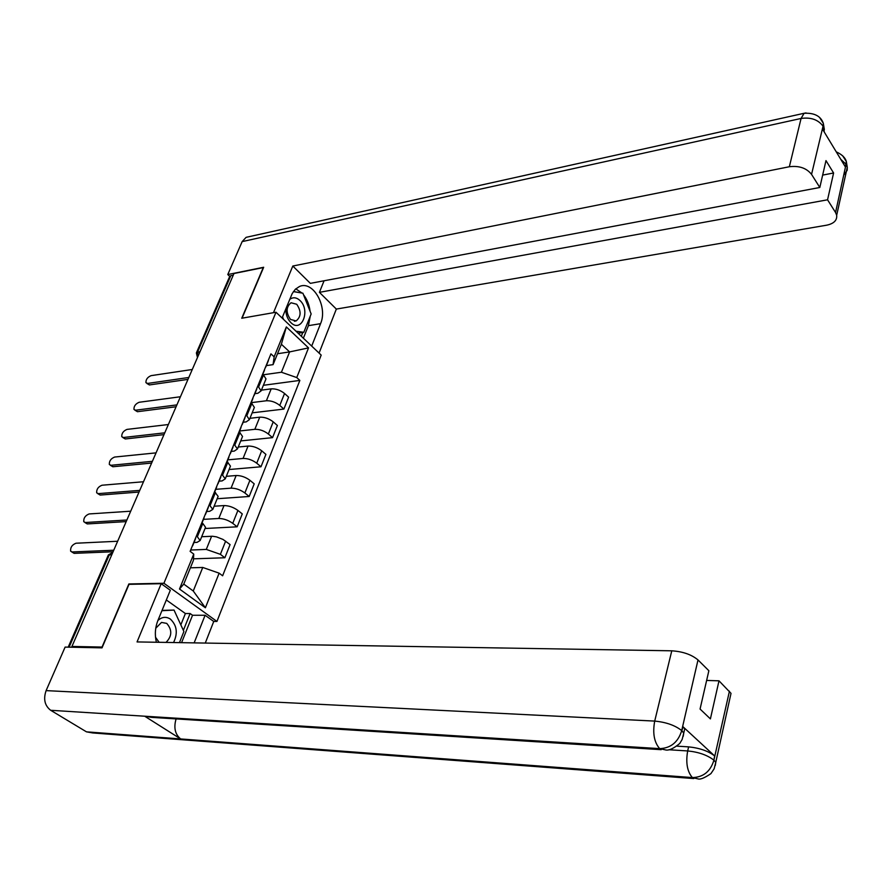 <?xml version="1.0" encoding="UTF-8"?>
<svg xmlns="http://www.w3.org/2000/svg" width="892" height="892" viewBox="0 0 892 892"><rect width="100%" height="100%" fill="white"/><g stroke="black" fill="none" stroke-linecap="round" stroke-linejoin="round"><path stroke-width="1.34" d="M213.679 621.423L216.946 621.434L321.187 355.094L275.996 312.245L163.927 583.257L128.861 583.959L102.056 647.057L71.94 646.444L233.983 273.51L263.263 267.578L241.743 318.243L275.996 312.245M196.541 352.518L229.59 276.676L230.827 275.661L197.6 352.005L197.868 356.633M233.258 275.171L230.827 275.661M73.211 647.269L71.94 646.444M190.899 550.029L206.297 549.416L220.38 554.333L224.873 557.756L230.091 544.588L223.011 539.437L216.511 536.872L212.463 536.248L201.692 536.728M205.16 528.22L205.539 527.284L202.796 523.448L197.355 536.75L200.131 540.541L197.02 542.369L193.977 542.503M197.355 536.75L196.407 536.025M193.475 558.838L224.873 557.756M202.796 523.448L201.848 522.712M203.443 519.367L218.796 518.475C223.602 518.553 228.252 520.17 232.745 523.336L237.149 526.815L242.278 513.904L237.908 510.414C233.436 507.225 228.809 505.619 224.015 505.574L214.113 506.221M209.196 504.749L212.831 509.377L209.687 511.328L206.654 511.517M205.049 528.499L237.149 526.815M217.726 497.368L218.127 496.387L214.537 491.715M215.741 489.318L231.05 488.158C235.834 488.158 240.439 489.764 244.865 492.964L249.191 496.487L254.209 483.843L249.916 480.297C245.523 477.075 240.94 475.481 236.157 475.514L226.3 476.339M221.729 474.131L225.275 478.848L222.108 480.911L219.086 481.156M217.169 498.728L249.191 496.487M230.036 467.14L230.459 466.126L226.958 461.354M227.794 459.859L243.059 458.455C247.831 458.377 252.38 459.96 256.74 463.204L260.988 466.772L265.905 454.374L261.69 450.783C257.364 447.528 252.826 445.955 248.065 446.056L238.231 447.037M234.016 444.127L237.45 448.944L234.273 451.107L231.262 451.397M229.066 469.538L260.988 466.772M242.111 437.515L242.535 436.467L239.134 431.605M239.614 430.981L254.833 429.32C259.583 429.186 264.088 430.758 268.369 434.025L272.551 437.637L277.379 425.484L273.231 421.86C268.971 418.571 264.478 417.01 259.739 417.177L249.938 418.315M246.047 414.713L249.403 419.619L246.192 421.894L243.193 422.239M240.728 440.916L272.551 437.637M253.941 408.48L254.376 407.399L251.065 402.448M251.288 402.649L266.373 400.764C271.101 400.564 275.572 402.114 279.787 405.425L283.89 409.071L288.618 397.163L284.548 393.483C280.356 390.172 275.907 388.622 271.19 388.856L261.412 390.138M257.844 385.901L261.111 390.886L257.888 393.26L254.889 393.64M252.157 412.84L283.89 409.071M265.537 380.014L265.994 378.899L262.761 373.871M202.752 567.457L219.131 573.166L205.394 607.764L179.493 589.021L193.742 554.088L193.386 560.455L183.763 584.093L193.263 591.006L202.752 567.457L190.386 567.814M277.512 353.734L289.61 351.905L281.37 344.245L273.075 364.638L274.156 356.822L270.945 353.868L190.119 551.367L193.742 554.088M274.156 356.822L286.343 326.929L308.532 347.891L296.746 377.561L281.415 372.243L289.61 351.905L308.532 347.891M219.131 573.166L222.621 575.786L299.857 380.416L296.746 377.561M216.946 621.434L163.927 583.257M263.709 374.729L281.415 372.243M273.075 364.638L266.362 365.608M263.385 385.299L299.857 380.416M205.394 607.764L193.263 591.006M179.493 589.021L183.763 584.093M281.37 344.245L286.343 326.929M192.103 546.54L192.56 545.413M195.404 539.024L195.538 538.132M113.072 551.769L74.114 553.352L71.739 551.936M191.011 549.751L191.144 548.87M117.644 541.254L76.043 543.217C72.129 544.744 70.323 547.387 70.613 551.156L72.129 551.958L113.741 550.23M204.904 515.264L205.383 514.082M208.148 507.882L208.304 506.946M126.173 521.608L87.271 523.927L84.863 522.489M203.844 518.386L204 517.471M130.7 511.205L89.155 513.937C85.309 515.465 83.514 518.051 83.77 521.708L85.32 522.511L126.876 520.003M217.447 484.612L217.938 483.397M220.636 477.365L220.803 476.395M139.018 492.05L100.172 495.06L97.73 493.611M216.421 487.656L216.589 486.709M143.5 481.747L102.022 485.226C98.231 486.731 96.459 489.273 96.671 492.819L98.254 493.633L139.754 490.377M173.561 642.53C178.021 633.186 176.95 625.37 170.361 619.081C166.09 616.383 161.931 616.863 157.895 620.509C155.13 627.544 154.628 634.792 156.379 642.251M157.895 620.509L170.316 590.259L161.184 583.702L137.056 641.928L671.776 650.814C682.815 651.528 691.568 654.572 698.012 659.946L708.861 670.728L700.064 709.04L710.4 718.896L718.997 680.819L731.016 693.352L730.236 696.886M180.831 624.868L185.391 613.529L190.119 613.529L192.538 615.257L205.093 615.257L213.745 621.468L205.272 643.065M205.093 615.257L194.155 642.876M661.217 749.681L151.529 717.358L144.694 716.209L50.677 710.288C44.734 705.672 43.206 699.116 46.105 690.62L65.116 647.09L102.022 647.86L129.006 584.338L161.184 583.702M185.391 613.529L166.325 599.97M693.786 778.571L92.79 732.956L86.468 731.841L180.652 738.944C175.066 734.339 173.55 727.66 176.092 718.919M50.677 710.288L86.468 731.841M683.205 736.391L683.74 733.079L682.146 739.479L679.749 743.46C673.716 748.444 669.078 750.618 665.822 749.982L659.69 748.633L144.694 716.209L180.652 738.944L692.37 777.579C703.141 777.3 710.277 771.647 713.79 760.62L729.433 691.2M677.039 746.158L688.613 746.872C699.64 748.009 708.326 751.042 714.648 755.948L682.882 726.634L684.71 728.92L683.885 732.477M718.997 680.819L706.62 680.44M192.538 615.257L181.578 642.664M183.362 630.365L190.119 613.529M684.71 728.92L683.74 733.079L681.912 730.793L682.882 726.634M46.105 690.62L654.706 721.093C652.498 733.146 654.159 742.322 659.69 748.633C670.639 748.187 677.931 742.334 681.577 731.072L681.912 730.793M310.271 316.147L308.387 325.669L320.562 323.673C328.1 306.837 313.003 279.954 299.355 286.566L295.341 289.264L292.175 293.624L282.073 318.009M320.562 323.673L311.687 346.085M319.068 353.087L336.34 309.078L319.425 292.342L827.553 199.797L835.548 212.497L846.129 164.05M324.064 280.779L319.425 292.342M822.658 175.1L833.596 172.992L825.981 160.605L819.815 187.487L310.338 283.355L292.81 266.028L789.342 166.737L801.072 118.458L242.156 241.609L227.772 274.546L263.675 267.265L242.055 318.188M273.487 312.679L292.81 266.028M336.34 309.078L826.739 225.174C833.886 223.636 837.198 220.324 836.685 215.251L835.548 212.497M242.156 241.609L246.114 237.339L248.322 236.848M229.701 276.364L227.772 274.546M819.815 187.487L811.553 174.375C806.524 168.075 799.12 165.533 789.342 166.737M833.596 172.992L827.553 199.797M824.353 132.183L823.149 126.385L822.513 129.139L845.315 166.826L845.917 164.095L840.788 159.345M310.07 311.208C309.268 304.796 307.082 299.311 303.503 294.739M302.009 293.055L295.787 288.841M308.387 325.669L303.369 338.202M301.63 292.989L293.435 291.528M301.318 336.251L302.834 332.46M842.606 155.71L846.318 161.485L845.917 164.095M819.737 117.699L823.338 123.352L823.115 125.906L811.553 174.375M155.509 637.211L159.11 642.296M166.012 642.407C172.089 636.23 172.323 629.886 166.737 623.397L161.519 622.415L155.765 628.236M162.054 610.396L174.029 610.072L183.897 631.525L179.448 642.63M161.92 610.719L174.029 610.072M285.819 308.9C285.786 314.542 287.48 319.135 290.915 322.659C301.596 333.474 310.873 310.293 299.935 300.459C296.412 297.292 293 296.947 289.71 299.411M290.524 319.447L296.122 320.93C301.195 316.682 301.385 311.13 296.713 304.261L291.037 302.756C285.986 307.038 285.819 312.601 290.524 319.447M293.39 291.606L302.89 293.2L311.152 313.939L303.793 332.303L295.999 331.211M298.118 333.218L303.793 332.303M283.578 319.436L282.541 316.872M229.735 454.585L230.248 453.326M232.868 447.472L233.057 446.468M151.618 463.071L112.838 466.75L110.363 465.278M228.742 457.563L228.921 456.57M156.044 452.868L114.644 457.05C110.92 458.555 109.147 461.041 109.337 464.498L110.942 465.301L152.376 461.32M241.777 425.161L242.312 423.856M244.854 418.17L245.055 417.133M163.704 434.672L125.259 438.964L122.75 437.481M240.807 428.06L241.007 427.034M168.354 424.536L127.021 429.398C123.364 430.903 121.602 433.334 121.758 436.701L123.397 437.504L164.752 432.832M253.573 396.327L254.131 394.966M256.606 389.447L256.818 388.388M175.679 406.808L137.446 411.703L134.904 410.197M252.637 399.137L252.849 398.088M180.429 396.75L139.174 402.27C135.573 403.775 133.822 406.161 133.956 409.428L135.617 410.22L176.895 404.89M265.147 368.05L265.716 366.657M268.124 361.282L268.358 360.201M187.521 379.457L149.41 384.943L146.845 383.426M264.244 370.793L264.467 369.712M192.282 369.489L151.105 375.643C147.548 377.138 145.82 379.479 145.931 382.657L147.615 383.437L188.803 377.472M271.19 388.856L266.373 400.764M259.739 417.177L254.833 429.32M248.065 446.056L243.059 458.455M236.157 475.514L231.05 488.158M224.015 505.574L218.796 518.475M211.616 536.248L206.297 549.416M251.945 403.217L246.928 415.482M240.026 432.364L234.908 444.874M227.873 462.112L222.654 474.878M215.463 492.462L210.133 505.485M263.619 374.651L258.713 386.671M273.231 421.86L268.369 434.025M261.69 450.783L256.74 463.204M249.916 480.297L244.865 492.964M237.908 510.414L232.745 523.336M225.643 541.143L220.38 554.333M284.548 393.483L279.787 405.425M112.838 552.315L109.393 554.623L69.097 647.179M111.879 554.523L108.233 555.259L68.193 647.157M200.042 351.615L196.374 352.931L197.478 357.536M72.129 551.958L74.114 553.352M85.32 522.511L87.271 523.927M98.254 493.633L100.172 495.06M714.648 755.948L713.801 760.597M698.012 659.946L681.588 731.039M681.533 730.437C674.865 725.263 665.923 722.152 654.706 721.093L671.776 650.814M668.844 749.748L687.676 750.941L688.613 746.872M715.284 765.436L715.763 762.404L714.146 768.793L710.913 773.632C704.546 777.969 700.231 779.719 697.968 778.883L692.37 777.579C687.208 771.535 685.636 762.66 687.676 750.941C698.536 752.012 707.222 755.045 713.745 760.04M731.016 693.352L715.763 762.404L714.113 760.363M822.881 125.939C817.975 119.584 810.705 117.086 801.072 118.458L804.093 113.284L806.067 112.916M843.877 174.921L847.188 170.305L847.277 167.317L846.185 164.518M110.942 465.301L112.838 466.75M123.397 437.504L125.259 438.964M135.617 410.22L137.446 411.703M147.615 383.437L149.41 384.943M125.716 522.679L124.256 526.035M138.784 492.596L137.346 495.919M151.595 463.104L150.168 466.393M164.161 434.203L162.745 437.459M176.482 405.849L175.077 409.071M188.558 378.041L187.175 381.241M265.994 378.899L261.111 390.886M254.376 407.399L249.403 419.619M242.535 436.467L237.45 448.944M230.459 466.126L225.275 478.848M218.127 496.387L212.831 509.377M205.539 527.284L200.131 540.541M112.816 552.36L108.345 554.969M192.627 545.804L195.604 538.523M190.297 551.501L191.211 549.26M205.439 514.494L208.36 507.358M202.027 522.846L204.056 517.873M217.994 483.81L220.859 476.819M214.704 491.86L216.645 487.121M246.114 237.339L804.093 113.284C814.396 112.749 820.807 116.105 823.338 123.352M846.318 161.485C845.315 157.717 841.959 154.494 836.25 151.841M846.33 161.552L847.277 167.317L836.685 215.251M823.338 123.419L824.353 129.496L823.896 131.436M294.327 321.232L296.122 320.93M230.292 453.749L233.102 446.903M227.125 461.498L228.965 457.005M242.345 424.302L245.088 417.579M239.301 431.75L241.041 427.48M254.164 395.424L256.851 388.845M251.232 402.593L252.882 398.546M265.738 367.125L268.38 360.669M262.917 374.016L264.489 370.18"/></g></svg>
